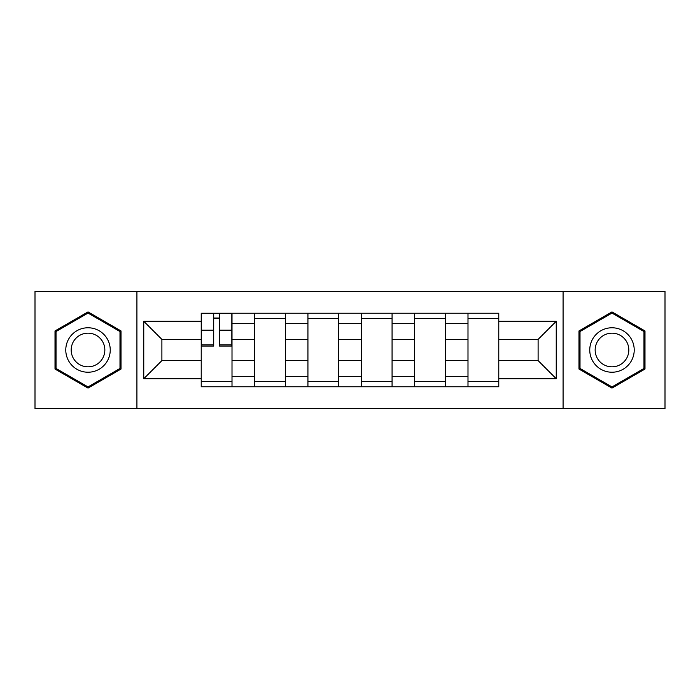 <?xml version="1.0" encoding="UTF-8"?>
<svg xmlns="http://www.w3.org/2000/svg" width="700" height="700" viewBox="0 0 700 700"><rect width="100%" height="100%" fill="white"/><g stroke="black" fill="none" stroke-linecap="round" stroke-linejoin="round"><path stroke-width="1.05" d="M563.08 408.66L665 408.66L665 291.34L35 291.34L35 408.66L563.08 408.66L563.08 291.34M254.572 386.767L254.572 323.662L232.006 323.662L232.006 386.767M232.006 323.662L232.006 313.233M254.572 323.662L254.572 313.233M285.355 313.233L285.355 386.767M307.93 386.767L307.93 313.233M338.713 313.233L338.713 386.767M361.287 386.767L361.287 313.233M392.07 313.233L392.07 386.767M414.645 386.767L414.645 313.233M445.428 313.233L445.428 386.767M467.994 386.767L467.994 313.233M467.994 360.605L445.428 360.605M414.645 360.605L392.07 360.605M361.287 360.605L338.713 360.605M307.93 360.605L285.355 360.605M254.572 360.605L232.006 360.605M467.994 339.395L445.428 339.395M414.645 339.395L392.07 339.395M361.287 339.395L338.713 339.395M307.93 339.395L285.355 339.395M254.572 339.395L232.006 339.395M161.893 360.605L201.224 360.605L201.224 339.395L161.893 339.395L161.893 360.605L143.763 378.726L143.763 321.274L201.224 321.274L201.224 339.395M498.776 339.395L498.776 360.605L538.108 360.605L538.108 339.395L498.776 339.395L498.776 313.233L201.224 313.233L201.224 321.274M498.776 321.274L556.238 321.274L556.238 378.726L498.776 378.726L498.776 360.605M201.224 360.605L201.224 386.767L498.776 386.767L498.776 378.726M201.224 378.726L143.763 378.726M136.92 408.66L136.92 291.34M121.021 330.942L88.016 311.885L55.011 330.942L55.011 369.058L88.016 388.115L121.021 369.058L121.021 330.942M644.989 330.942L611.984 311.885L578.979 330.942L578.979 369.058L611.984 388.115L644.989 369.058L644.989 330.942M232.006 381.64L201.224 381.64M213.701 318.36L219.52 318.36M285.355 381.64L254.572 381.64M254.572 318.36L285.355 318.36M338.713 381.64L307.93 381.64M307.93 318.36L338.713 318.36M392.07 381.64L361.287 381.64M361.287 318.36L392.07 318.36M445.428 381.64L414.645 381.64M414.645 318.36L445.428 318.36M498.776 381.64L467.994 381.64M467.994 318.36L498.776 318.36M143.763 321.274L161.893 339.395M538.108 360.605L556.238 378.726M538.108 339.395L556.238 321.274M219.52 346.062L219.52 313.574L231.831 313.574L231.831 346.062L219.52 346.062M213.701 318.019L219.52 318.019M213.701 313.574L201.39 313.574L201.39 346.062L213.701 346.062L213.701 313.574L219.52 313.574M68.757 361.113A22.234 22.234 0 0 0 99.129 369.25A22.234 22.234 0 0 0 107.266 338.887A22.234 22.234 0 0 0 76.895 330.75A22.234 22.234 0 0 0 68.757 361.113M73.439 358.418A16.835 16.835 0 0 0 96.425 364.578A16.835 16.835 0 0 0 102.594 341.582A16.835 16.835 0 0 0 79.599 335.422A16.835 16.835 0 0 0 73.439 358.418M88.016 313.075L119.989 331.537L119.989 368.463L88.016 386.925L56.035 368.463L56.035 331.537L88.016 313.075M592.734 361.113A22.234 22.234 0 0 0 623.105 369.25A22.234 22.234 0 0 0 631.242 338.887A22.234 22.234 0 0 0 600.871 330.75A22.234 22.234 0 0 0 592.734 361.113M597.406 358.418A16.835 16.835 0 0 0 620.401 364.578A16.835 16.835 0 0 0 626.561 341.582A16.835 16.835 0 0 0 603.575 335.422A16.835 16.835 0 0 0 597.406 358.418M611.984 313.075L643.965 331.537L643.965 368.463L611.984 386.925L580.011 368.463L580.011 331.537L611.984 313.075M414.645 323.662L392.07 323.662M361.287 323.662L338.713 323.662M307.93 323.662L285.355 323.662M467.994 323.662L445.428 323.662M414.645 376.338L392.07 376.338M361.287 376.338L338.713 376.338M307.93 376.338L285.355 376.338M254.572 376.338L232.006 376.338M467.994 376.338L445.428 376.338M219.52 344.89L231.831 344.89M219.52 330.181L231.831 330.181M201.39 344.89L213.701 344.89M201.39 330.181L213.701 330.181"/></g></svg>
